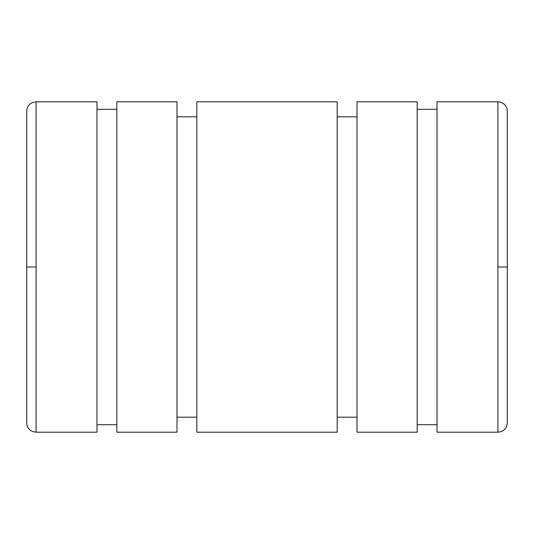 <?xml version="1.0" encoding="UTF-8"?>
<svg xmlns="http://www.w3.org/2000/svg" width="534" height="534" viewBox="0 0 534 534"><rect width="100%" height="100%" fill="white"/><g stroke="black" fill="none" stroke-linecap="round" stroke-linejoin="round"><path stroke-width="0.8" d="M26.7 267L26.7 111.179L26.7 267L36.085 267L36.085 101.794L96.988 101.794L96.988 432.206L36.085 432.206L96.988 432.206L96.988 101.794L36.085 101.794L36.085 432.206L36.085 267L26.7 267L26.7 422.821C26.907 427 28.929 429.93 32.768 431.599L36.085 432.206M96.988 109.303L116.812 109.303L96.988 109.303M116.812 424.697L96.988 424.697L116.812 424.697M116.812 101.794L176.988 101.794L176.988 432.206L116.812 432.206L176.988 432.206L176.988 101.794L116.812 101.794L116.812 432.206L116.812 101.794M176.988 116.812L196.812 116.812L176.988 116.812M196.812 417.188L176.988 417.188L196.812 417.188M196.812 101.794L337.188 101.794L337.188 432.206L196.812 432.206L337.188 432.206L337.188 101.794L196.812 101.794L196.812 432.206L196.812 101.794M337.188 116.812L357.012 116.812L337.188 116.812M357.012 417.188L337.188 417.188L357.012 417.188M357.012 101.794L417.188 101.794L417.188 432.206L357.012 432.206L417.188 432.206L417.188 101.794L357.012 101.794L357.012 432.206L357.012 101.794M417.188 109.303L437.012 109.303L417.188 109.303M437.012 424.697L417.188 424.697L437.012 424.697M437.012 101.794L497.915 101.794L497.915 267L507.3 267L507.3 111.179L507.3 267L497.915 267L497.915 432.206L437.012 432.206L497.915 432.206L497.915 101.794L437.012 101.794L437.012 432.206L437.012 101.794M497.915 432.206L501.026 431.679C504.984 430.05 507.08 427.1 507.3 422.821L507.3 267M36.085 101.794L32.768 102.401C28.929 104.07 26.907 107 26.7 111.179M497.915 101.794L501.026 102.321C504.984 103.95 507.08 106.9 507.3 111.179"/></g></svg>
